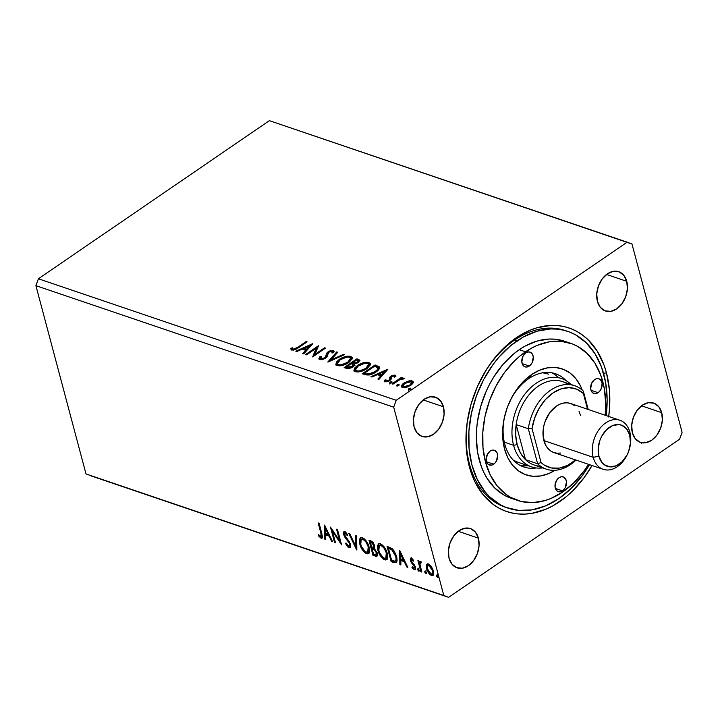 <?xml version="1.0" encoding="UTF-8"?>
<svg xmlns="http://www.w3.org/2000/svg" width="718" height="718" viewBox="0 0 718 718"><rect width="100%" height="100%" fill="white"/><g stroke="black" fill="none" stroke-linecap="round" stroke-linejoin="round"><path stroke-width="1.08" d="M478.385 538.15L458.201 531.293L478.385 538.15L475.487 532.209L470.793 528.699L465.031 528.161L459.062 530.674L453.803 535.843L450.06 542.898L448.391 550.76L449.055 558.227A20.732 14.647 -71.2 0 1 453.632 536.086A20.732 14.647 -71.2 0 1 470.389 528.556A20.732 14.647 -71.2 0 1 478.385 538.15A20.732 14.647 -71.2 0 1 473.808 560.291A20.732 14.647 -71.2 0 1 457.052 567.821A20.732 14.647 -71.2 0 1 449.055 558.227L451.954 564.168L456.648 567.669L462.419 568.207L468.378 565.703L473.638 560.525L477.389 553.47L479.05 545.617L478.385 538.15M626.742 281.303L606.557 274.447L626.742 281.303L623.843 275.362L619.149 271.853L613.378 271.314L607.419 273.818L602.16 278.997L598.408 286.051L596.748 293.913L597.412 301.38A20.732 14.647 -71.2 0 1 601.989 279.23A20.732 14.647 -71.2 0 1 618.745 271.709A20.732 14.647 -71.2 0 1 626.742 281.303A20.732 14.647 -71.2 0 1 622.165 303.445A20.732 14.647 -71.2 0 1 605.409 310.966A20.732 14.647 -71.2 0 1 597.412 301.38L600.311 307.313L605.005 310.822L610.767 311.361L616.735 308.857L621.994 303.678L625.737 296.624L627.406 288.771L626.742 281.303M661.691 412.671L641.515 405.814L661.691 412.671L658.792 406.729L654.107 403.22L648.336 402.681L642.368 405.194L637.108 410.364L633.366 417.418L631.696 425.28L632.37 432.748A20.732 14.647 -71.2 0 1 636.938 410.606A20.732 14.647 -71.2 0 1 653.694 403.076A20.732 14.647 -71.2 0 1 661.691 412.671A20.732 14.647 -71.2 0 1 657.123 434.812A20.732 14.647 -71.2 0 1 640.366 442.342A20.732 14.647 -71.2 0 1 632.37 432.748L635.268 438.68L639.953 442.189L645.724 442.728L651.693 440.224L656.952 435.045L660.695 427.991L662.364 420.138L661.691 412.671M443.428 406.783L423.252 399.926L443.428 406.783L440.529 400.841L435.844 397.332L430.073 396.794L424.105 399.307L418.845 404.476L415.103 411.531L413.433 419.393L414.098 426.86A20.732 14.647 -71.2 0 1 418.675 404.719A20.732 14.647 -71.2 0 1 435.431 397.189A20.732 14.647 -71.2 0 1 443.428 406.783A20.732 14.647 -71.2 0 1 438.86 428.924A20.732 14.647 -71.2 0 1 422.103 436.445A20.732 14.647 -71.2 0 1 414.098 426.86L417.005 432.792L421.69 436.302L427.461 436.84L433.43 434.336L438.68 429.158L442.432 422.103L444.101 414.25L443.428 406.783M566.681 331.025A93.295 65.903 108.8 0 0 475.101 392.154A93.295 65.903 -71.2 0 1 565.47 330.594A93.295 65.903 -71.2 0 1 566.681 331.025M471.277 403.417A93.295 65.903 108.8 0 0 469.473 464.106L469.339 466.691A96.93 68.47 -71.2 0 1 471.241 403.525A96.93 68.47 -71.2 0 1 475.145 392.046A96.93 68.47 -71.2 0 1 545.186 325.963A96.93 68.47 -71.2 0 1 606.459 372.83L603.56 373.369L606.459 372.83L603.991 365.031L597.179 351.084L588.087 339.776L582.801 335.252L577.075 331.536L570.972 328.673L564.545 326.69L557.868 325.604L551.002 325.425L536.947 327.776L529.902 330.298L516.107 337.873L503.156 348.607L491.534 362.069L486.364 369.671L477.56 386.239L471.08 404.09L467.167 422.552L465.964 440.897L466.404 449.818L469.339 466.691L471.807 474.49L474.912 481.769L482.9 494.46L492.997 504.278L498.723 507.985L504.826 510.848L511.252 512.832L517.929 513.917L524.795 514.106L531.796 513.379L545.895 509.233L552.86 505.858L566.305 496.659L572.641 490.924L584.264 477.452L592.036 465.524A96.93 68.47 -71.2 0 1 523.216 514.142A96.93 68.47 -71.2 0 1 469.339 466.691L469.473 464.106A93.295 65.903 -71.2 0 1 471.277 403.408M396.201 400.285L38.404 278.764L269.367 120.66L627.164 242.181L396.201 400.285L627.164 242.181L632.002 244.048L682.1 432.344L632.002 244.048L269.367 120.66L38.404 278.764L396.201 400.285L393.697 407.178L443.796 595.473L85.998 473.952L35.9 285.656L393.697 407.178L396.201 400.285M306.586 354.836L316.126 348.293L312.662 356.9L325.496 348.113L324.563 347.799L314.987 354.342L318.478 345.726L305.644 354.512L306.586 354.836L316.126 348.293L312.662 356.9L325.496 348.113L324.563 347.799L314.987 354.342L318.478 345.726L305.644 354.512L306.586 354.836M327.785 362.034L344.667 354.62L343.644 354.279L330.953 359.942L337.738 352.269L336.715 351.928L327.938 362.087L344.667 354.62L343.644 354.279L330.953 359.942L337.738 352.269L336.715 351.928L327.785 362.034M344.146 367.589L348.077 368.63L351.614 367.742L354.387 365.722L354.45 363.999L358.318 362.518L359.96 360.256L356.981 358.812L344.146 367.589L346.579 368.415L353.094 366.898L354.45 363.999L358.318 362.518L359.96 360.274L356.981 358.812L344.146 367.589M365.058 374.688L369.061 374.984L374.159 373.109L378.548 369.806L379.418 367.006L375.065 364.95L362.231 373.728L365.058 374.688C368.765 375.478 372.4 374.572 375.963 371.996C378.736 370.237 379.858 368.531 379.337 366.871L375.065 364.95L362.231 373.728L365.058 374.688M408.066 381.123L403.049 383.672L401.488 385.548L401.497 386.948L403.328 387.747L406.675 387.307L411.522 384.803L412.967 383.161L413.173 381.698L411.737 380.8L409.17 380.854L408.066 381.123L408.255 381.823L408.066 381.123L403.839 383.089L401.326 386.607L402.439 387.558L410.696 385.413L413.119 382.829L413.227 381.85L412.141 380.917L408.066 381.123M392.001 383.843L392.934 384.166L400.24 379.463L404.458 378.503L403.399 378.099L400.931 378.691L402.313 377.74L401.38 377.426L392.001 383.843L392.934 384.166L399.45 379.849L404.494 378.646L404.108 378.18L400.931 378.691L402.313 377.74L401.38 377.426L392.001 383.843M384.642 381.384L384.534 380.172L385.189 381.698L389.874 380.513L391.014 379.418L391.804 376.474L393.967 375.918L394.182 377.004L395.537 376.636L394.846 375.047L391.768 375.64L389.677 377.282L389.605 379.409L388.887 380.226L386.858 380.944L385.925 380.675L385.943 379.759L384.534 380.172L384.543 381.258L385.692 381.805L388.223 381.375L390.538 379.984L391.122 377.264L392.037 376.331L393.733 375.873L394.182 377.004L395.537 376.636L395.062 375.11L395.654 376.187M297.629 347.395L293.599 349.289L292.657 348.984L292.361 347.808L290.898 348.329L291.714 350.115L295.349 349.666L307.098 341.867L306.164 341.544L297.629 347.395L297.844 348.194L297.629 347.395L293.025 349.217L292.361 347.808L290.898 348.329L291.714 350.115L298.437 347.799L307.098 341.867L306.164 341.544L297.629 347.395M387.684 369.24L370.955 376.699L371.978 377.04L377.336 374.652L380.755 375.81L377.892 379.05L378.907 379.4L387.846 369.285L370.955 376.699L371.978 377.04L377.336 374.652L380.755 375.81L377.892 379.05L378.907 379.4L387.684 369.24M389.892 384.094L389.946 382.218L389.659 383.215L391.507 382.748L391.795 381.752L391.947 382.335L391.795 381.752L389.946 382.218L389.748 383.241L391.831 382.479L391.947 381.832L390.843 381.796L389.946 382.218L390.179 383.098L392.028 382.631M408.748 390.493L408.802 388.626L408.515 389.623L410.364 389.156L410.651 388.16L410.813 388.743L410.651 388.16L408.802 388.626L408.614 389.65L410.687 388.887L410.804 388.232L409.709 388.205L408.802 388.626L409.036 389.497L410.884 389.03M397.054 386.526L397.117 384.651L396.83 385.647L398.669 385.18L398.966 384.184L399.118 384.767L398.966 384.184L397.117 384.651L396.919 385.674L399.002 384.911L399.046 384.22L398.014 384.238L397.117 384.651L397.35 385.53L399.199 385.063M357.367 365.57L354.611 368.083L353.947 370.596L355.365 371.736L358.094 371.987L365.57 369.474L370.093 365.282L370.237 363.622L368.199 362.321L365.139 362.375L361.145 363.541L357.367 365.57L357.591 366.404L357.367 365.57L353.911 370.461L355.365 371.736C359.368 372.238 363.173 371.233 366.781 368.702L370.3 363.793L368.783 362.482C364.762 362.007 360.957 363.039 357.367 365.57M339.282 359.422L336.536 361.944L335.871 364.457L337.289 365.597L340.018 365.848L347.485 363.326L352.008 359.144L352.161 357.483L350.115 356.182L347.054 356.227L343.06 357.393L339.282 359.422L339.506 360.265L339.282 359.422L335.827 364.322L337.289 365.597C341.292 366.099 345.098 365.085 348.697 362.563L352.215 357.645L350.707 356.334C346.686 355.868 342.881 356.9 339.282 359.422M319.151 359.296L319.815 356.792L318.927 358.919L320.048 359.727L322.831 359.485L326.071 357.923L327.462 356.37L328.162 353.014L329.759 351.649L331.824 351.281L332.425 351.838L331.949 353.005L333.475 352.709L334.023 351.416L333.484 350.501L329.284 351.066L326.771 353.041L325.173 357.573L321.404 358.803L320.533 358.318L321.224 356.604L319.815 356.792L318.918 358.399L319.501 359.538L325.784 358.129L329.113 352.017L331.967 351.326L332.64 352.87M312.554 343.716L295.825 351.183L296.848 351.524L302.206 349.136L305.626 350.294L302.763 353.534L303.777 353.875L312.716 343.769L295.825 351.183L296.848 351.524L302.206 349.136L305.626 350.294L302.763 353.534L303.777 353.875L312.554 343.716M90.836 475.819L448.633 597.34L679.596 439.236L448.633 597.34L443.796 595.473L393.697 407.178L35.9 285.656L38.404 278.764L35.9 285.656L85.998 473.952L448.633 597.34L90.836 475.819M643.938 442.88L644.055 442.019M426.671 573.152L425.559 571.609L424.823 572.111L425.945 573.655L426.438 573.314L425.945 573.655L426.384 572.641L425.262 571.097L424.894 572.336L426.241 573.646L425.962 571.734L425.092 571.07L424.751 571.681L425.559 571.609L425.998 570.595M419.5 570.711L418.388 569.177L417.652 569.679L418.774 571.214L419.267 570.882L418.774 571.214L419.213 570.209L418.091 568.665L417.723 569.904L419.07 571.214L418.791 569.293L417.921 568.638L417.58 569.248L418.388 569.177L418.827 568.162M399.675 550.616L399.854 564.617L400.877 564.958L400.815 560.471L404.234 561.629L406.792 566.969L407.806 567.319L399.836 550.661L399.854 564.617L400.877 564.958L400.815 560.471L404.234 561.629L406.792 566.969L407.806 567.319L399.675 550.616M386.921 559.412L384.704 559.825L386.589 559.717L387.217 553.345C386.104 548.947 383.807 545.725 380.343 543.688L378.503 543.822L378.081 550.939L381.366 557.177L383.574 559.268L385.728 559.995L387.137 559.107L387.684 557.186L386.23 550.5L382.631 545.159L379.319 543.535L377.569 545.33L377.883 550.239L378.619 549.737L378.889 543.625M324.545 525.091L324.724 539.092L325.748 539.442L325.685 534.955L329.104 536.113L331.662 541.453L332.676 541.794L324.545 525.091L324.724 539.092L325.748 539.442L325.685 534.955L329.104 536.113L331.662 541.453L332.676 541.794L324.545 525.091M350.465 547.313L349.074 547.726L350.142 547.663L350.537 544.45L344.55 534.722L345.986 532.702L346.606 533.088L345.259 533.205L347.404 535.718L347.889 535.027L344.846 531.634L343.913 531.706L343.626 534.47L344.362 533.968L343.626 534.47L344.73 536.965L345.385 536.525L344.73 536.965L346.686 539.532L347.395 539.047L346.686 539.532L348.885 542.503L349.531 542.063L348.885 542.503L349.594 544.109L350.276 543.643L348.589 546.129L346.004 542.925L345.448 543.445L346.058 543.032L345.448 543.445L349.074 547.726L350.402 547.412L350.761 545.833L349.208 541.516L344.73 535.269L344.99 533.142L347.404 535.718L347.889 535.027L345.277 531.832L343.707 531.894L343.491 533.86L344.73 536.965L349.316 543.302L349.711 545.438L348.939 546.192L346.004 542.925L345.448 543.445L348.015 547.089L349.074 547.726L349.81 547.224L347.862 545.653M368.837 553.273L366.62 553.686L368.505 553.578L369.133 547.206C368.02 542.799 365.731 539.586 362.258 537.549L360.418 537.683L359.808 544.1L360.23 545.492L363.281 551.038L365.489 553.12L367.652 553.856L369.052 552.968L369.608 551.038L368.146 544.361L364.556 539.012L361.235 537.396L359.485 539.191L359.808 544.1L360.535 543.598L360.813 537.486M438.366 577.119L437.244 575.576L436.508 576.078L437.63 577.622L438.124 577.281L437.63 577.622L438.07 576.608L436.948 575.073L436.58 576.312L437.935 577.613L437.657 575.701L436.786 575.037L436.436 575.656L437.244 575.576L437.684 574.571M373.046 555.508L376.824 556.297L377.408 555.131L377.192 552.959L374.231 548.39L374.679 546.416L373.548 543.239L371.897 541.354L368.971 540.178L373.046 555.508L373.782 555.005L373.584 554.26L373.782 555.005L373.046 555.508L376.833 556.288L377.192 552.959L374.231 548.39L374.5 545.518L370.685 540.771L368.971 540.178L373.046 555.508M356.684 549.952L356.658 535.996L355.634 535.655L355.778 546.272L349.72 533.645L348.706 533.303L356.837 550.006L356.658 535.996L355.634 535.655L355.778 546.272L349.72 533.645L348.706 533.303L356.684 549.952M320.865 533.115L321.161 536.561L318.442 534.641L318.28 535.655L321.045 538.204L322.158 538.078L322.508 536.902L319.088 523.242L318.155 522.919L320.865 533.115L321.583 532.63L320.865 533.115C321.646 535.09 321.565 536.265 320.623 536.633L318.442 534.641L318.28 535.655L321.045 538.204L322.05 538.168L321.844 533.591L319.088 523.242L318.155 522.919L320.865 533.115M335.486 542.754L332.452 531.347L341.562 544.818L337.487 529.489L336.545 529.175L339.587 540.6L330.468 527.102L334.543 542.431L335.486 542.754L332.452 531.347L341.562 544.818L337.487 529.489L336.545 529.175L339.587 540.6L330.468 527.102L334.543 542.431L335.486 542.754M393.958 562.607L396.291 562.67L397.072 561.045L396.928 558.048L395.573 553.677L392.154 548.669L387.047 546.326L391.13 561.647L393.958 562.607L394.685 562.104L391.857 561.144L391.13 561.647L396.273 562.688L396.623 556.719L391.929 548.48L387.047 546.326L391.13 561.647L391.857 561.144L391.66 560.399L391.857 561.144L394.685 562.104L393.958 562.607M412.599 559.08L411.809 559.555L413.326 561.144L413.613 560.372L411.387 558.164L410.211 559.071L411.145 562.329L414.492 566.879L413.954 568.324L412.24 566.673L412.491 568.252L414.726 569.778L415.605 568.216L414.645 565.299L411.504 561.305L411.459 559.573L413.326 561.144L413.613 560.372L411.979 558.505L410.624 558.2L411.351 557.698M420.434 561.234L419.294 562.526L420.03 562.023L419.294 562.526L420.371 566.502L418.854 560.884L417.921 560.561L420.901 571.761L421.834 572.075L419.922 564.16L420.03 562.894L421.116 562.903L421.242 561.862L419.922 561.225L419.294 562.526L418.854 560.884L417.921 560.561L420.901 571.761L421.619 571.268L420.901 571.761L421.834 572.075L419.958 564.519L421.242 561.862L419.797 561.296M433.313 575.163L431.554 575.558L432.99 575.495L433.448 570.954L431.482 566.664L428.466 563.962L427.057 564.034L426.241 566.17L427.829 571.707L429.902 574.517L431.94 575.665L432.918 575.54L433.627 574.472L433.78 572.865L431.482 566.664L428.466 563.962L427.156 563.98L426.438 564.967L427.47 563.863M682.1 432.344L679.596 439.236L682.1 432.344M608.631 416.978L609.573 407.743L609.394 389.712L606.459 372.83A96.93 68.47 -71.2 0 1 608.702 416.44M507.832 508.084L505.463 507.276A93.295 65.903 -71.2 0 1 469.473 464.106A93.295 65.903 108.8 0 0 506.684 507.671M437.172 575.154L438.177 577.03M372.059 548.543L371.646 546.99L372.059 548.543L373.252 548.211L374.976 549.037L372.786 548.058L373.252 548.211L372.516 548.714L374.06 549.405L374.787 548.902L374.06 549.405L376.25 552.645L376.941 552.169L376.25 552.645L376.017 554.727L373.566 554.251L372.05 548.552L372.786 548.058L372.05 548.552L374.787 550.015L376.25 552.645L375.909 554.781L373.566 554.251L372.05 548.552M370.335 542.063L369.923 540.51L370.335 542.063M377.138 555.956L375.478 556.333L376.214 555.831L373.782 555.005L377.336 555.903M377.058 552.429L376.923 554.054L376.259 554.323M373.091 542.521L372.023 541.902L371.296 542.404L373.575 545.222L373.387 547.242L371.628 546.981L370.326 542.072L371.053 541.569L370.326 542.072L371.296 542.404L372.023 541.902L371.053 541.569L373.118 542.548M374.374 544.998L374.284 546.56M373.575 545.222L374.266 544.756L373.575 545.222L373.306 547.287L371.628 546.981L370.326 542.072L372.382 543.05L373.575 545.222M373.387 547.242L374.41 545.213M376.017 554.727L377.094 552.627M360.58 543.741L359.808 544.1C360.921 548.453 363.191 551.639 366.62 553.686L367.356 553.183L364.17 550.724M360.966 537.324L360.05 539.918L360.732 544.289M364.017 550.535L366.799 552.95L369.205 553.093M369.07 546.936L369.321 549.485L368.63 551.343M361.98 538.751L363.676 538.715L365.974 540.591M362.716 539.128C365.489 540.807 367.311 543.391 368.199 546.883L368.908 546.398L368.199 546.883L367.724 551.989L366.171 552.097C363.434 550.446 361.621 547.888 360.741 544.415L361.253 539.245L363.452 538.635L362.716 539.128L365.731 541.704L367.858 545.761L368.585 549.019L368.298 551.262L366.997 552.232L365.265 551.648L361.522 546.667L360.49 543.32L360.481 540.457L361.253 539.254L362.716 539.128M365.722 540.304L363.452 538.635L361.253 539.245M367.724 551.989L368.451 551.487L369.097 547.053M356.81 548.193L355.868 546.218L356.81 548.193M356.505 545.779L355.778 546.272L356.505 545.779L356.379 535.906L356.505 545.779M350.088 545.572L348.589 546.129M349.325 545.626L350.33 543.607M344.443 531.401L344.362 533.968L344.344 531.553M345.232 533.016L345.986 532.702L345.259 533.205M347.754 545.509L349.28 546.972L350.806 547.206M350.429 544.065L350.097 545.563M322.346 537.8L321.045 538.204L321.781 537.701L319.016 535.152M318.945 535.197L318.28 535.655L318.945 535.197M321.915 533.869L321.852 536.095L320.623 536.633M321.897 533.797L321.897 536.059M319.33 535.565L322.418 537.8M332.299 541.013L331.662 541.453L332.299 541.013M329.741 535.673L329.104 536.113L329.741 535.673M329.688 535.565L326.421 534.452L325.685 534.955L326.421 534.452L329.688 535.565M325.739 538.688L324.724 539.092L325.46 538.599L325.299 526.402L325.739 538.688M325.604 528.816L328.288 534.407L328.925 533.968L328.288 534.407L325.667 533.519L325.604 528.816L326.25 528.376L325.604 528.816L328.288 534.407L325.667 533.519L325.604 528.816M335.27 541.937L334.543 542.431L335.27 541.937M332.461 531.338L331.815 528.897L332.461 531.338M340.305 540.107L339.587 540.6L340.305 540.107M340.96 542.548L339.641 540.564L340.96 542.548M333.125 530.88L332.452 531.347L333.125 530.88M378.655 549.88L377.883 550.239C379.005 554.592 381.276 557.787 384.704 559.825L385.431 559.322L382.254 556.863M379.05 543.463L378.135 546.066L378.817 550.437M382.102 556.674L384.875 559.089L387.289 559.232M387.146 553.075L387.406 555.624L386.706 557.482M380.064 544.89L381.985 544.962L384.058 546.739M380.8 545.276C383.565 546.954 385.395 549.539 386.284 553.022L386.984 552.546L386.284 553.022L385.799 558.128L384.247 558.245C381.509 556.585 379.705 554.027 378.817 550.553L379.337 545.393L381.536 544.774L380.8 545.276L383.816 547.843L385.934 551.9L386.661 555.158L386.383 557.401L385.081 558.371L383.349 557.787L379.607 552.806L378.574 549.458L378.565 546.595L379.328 545.393L380.8 545.276M383.798 546.443L381.536 544.774L379.337 545.393M385.799 558.128L386.535 557.626L387.173 553.192M388.42 548.202L388.007 546.649L388.42 548.202M396.605 562.356L394.685 562.104L396.65 562.338M393.608 550.248L392.558 549.261L391.822 549.764L392.558 549.261L389.748 547.924L388.402 548.211L391.822 549.764L395.69 556.405C396.444 558.837 396.228 560.435 395.053 561.198L391.642 560.399L388.402 548.211L389.138 547.708L391.13 548.453L393.931 550.643M396.533 556.36L396.839 558.523M396.785 559.286L395.78 560.695C396.964 559.932 397.171 558.335 396.417 555.903M395.69 556.405L396.39 555.92L395.69 556.405L396.103 559.026L395.591 560.875L394.496 561.207L391.642 560.399L388.402 548.211L392.531 550.392L395.69 556.405M396.148 560.534L395.053 561.198M407.429 566.529L406.792 566.969L407.429 566.529M404.871 561.189L404.234 561.629L404.871 561.189M404.817 561.081L401.55 559.968L400.815 560.471L401.55 559.968L404.817 561.081M400.868 564.204L399.854 564.617L400.59 564.115L400.429 551.918L400.868 564.204M400.734 554.332L403.417 559.923L404.054 559.484L403.417 559.923L400.797 559.035L400.734 554.332L401.38 553.892L400.734 554.332L403.417 559.923L400.797 559.035L400.734 554.332M413.658 563.98L412.688 564.24L413.99 565.73L414.636 565.29L413.99 565.73L414.492 566.879L415.183 566.403L413.837 568.288L412.24 566.673L411.979 567.534L412.554 567.13L411.979 567.534L414.304 569.697L415.462 569.275L414.304 569.697C415.534 569.796 415.901 568.934 415.417 567.13L411.8 561.853L411.306 560.758L412.545 559.062L411.809 559.555M411.961 559.762L412.545 559.062L412.042 560.255M414.304 569.697L415.148 569.652M415.049 567.759L413.837 568.288M414.69 567.821L415.228 566.376M411.234 560.381L410.391 560.498L411.145 562.329L411.818 561.871L411.145 562.329L412.688 564.24L413.415 563.738L412.805 563.074M411.387 558.164L410.391 560.498L411.118 559.995L411.055 558.092M411.019 558.182L411.261 560.444M412.599 562.831L414.098 564.447M415.291 566.681L415.004 567.785M418.307 568.746L419.321 570.622M421.206 562.176L420.64 562.562L421.206 562.176M420.685 562.661L421.224 562.032L420.64 562.562M425.478 571.178L426.492 573.063M427.389 568.36L426.591 568.629C427.407 571.797 429.068 574.113 431.554 575.558L432.29 575.055L430.297 573.673L432.083 574.983L433.654 575.037M426.438 564.967L426.591 568.629L427.318 568.126L427.174 564.465L426.438 564.967M427.452 563.881L426.977 565.667L427.47 568.629M433.34 570.514L432.918 573.628M428.574 564.922L430.809 565.685M428.834 565.344L432.514 570.648L433.214 570.173L432.514 570.648L432.2 574.113L431.186 574.185L427.524 568.952L427.874 565.398L429.57 564.842L428.834 565.344L431.159 567.57L432.514 570.648L432.774 572.731L432.182 574.122L429.956 573.368L427.757 569.715L427.354 566.278L427.838 565.425L428.834 565.344M430.432 565.344L429.57 564.842L427.874 565.398M432.2 574.113L432.936 573.61L433.385 570.729M306.38 342.36L306.164 341.544L306.38 342.36M291.059 349.693L290.898 348.329L291.131 349.199L292.504 348.715L291.059 349.729M292.612 348.966L292.361 347.808M292.594 348.688L292.827 349.756L293.258 350.088L293.025 349.217L293.815 350.16M292.594 348.876L292.72 349.504M293.824 350.16L292.827 349.756M378.664 379.31L380.989 376.69L380.755 375.81L380.989 376.69L378.664 379.31M377.569 374.733L379.095 374.051L377.569 374.733M384.713 371.547L386.589 370.703L384.713 371.547M379.284 374.76L381.904 375.649L384.902 372.256L384.668 371.377L381.671 374.778L381.904 375.649L384.902 372.256L384.668 371.377L381.671 374.778L379.05 373.89L379.284 374.76L381.904 375.649L381.671 374.778L379.05 373.89L384.668 371.377L379.05 373.89L379.284 374.76M395.869 376.555L395.062 375.11L390.825 376.187L389.677 377.282L389.56 379.544L388.887 380.226L386.239 380.872L385.943 379.759L384.534 380.172L384.642 381.85M393.967 375.918L394.182 377.004M384.534 380.172L384.767 381.052L385.889 380.719L384.624 381.518M386.167 380.639L385.943 379.759M386.239 380.872L386.616 381.788L386.158 381.554M389.084 380.989L388.887 380.226L389.084 380.989M389.12 381.105L389.793 380.414L389.677 377.282L389.91 378.153L391.059 377.067L390.825 376.187L391.355 376.869M393.931 375.909L395.295 375.99L395.062 375.11M395.726 376.259L393.706 375.945M391.507 376.779L389.82 378.323L389.533 380.773M391.831 382.586L389.856 383.358M398.804 380.226L400.949 378.754L398.804 380.226M401.595 378.233L401.38 377.426L401.595 378.233M401.057 379.14L400.931 378.691L401.057 379.14M402.977 379.041L403.606 378.969M404.252 378.736L404.108 378.18L404.252 378.736M404.494 378.646L404.108 378.18M403.633 378.969L402.807 379.077M410.687 388.994L408.713 389.766M413.406 382.568L410.49 381.59L412.374 381.788L412.141 380.917L413.254 382.335M401.541 387.011L403.902 384.085M404.063 383.942L403.839 383.089L404.063 383.942L401.559 386.921M402.017 385.88L401.721 386.428M404.494 387.783L403.076 387.02M410.867 385.297L411.952 383.224L410.579 385.539M402.816 386.078L403.821 387.648L402.816 386.078L404.764 383.412L410.992 381.698L411.719 382.353L409.754 385.108L409.96 385.889L409.754 385.108L403.588 386.769L404.36 387.765M398.993 385.019L397.027 385.799M363.245 374.078L364.502 373.216L363.245 374.078M379.651 367.885L377.138 366.449L374.76 366.189L375.065 364.95L375.299 365.821L377.138 366.449L376.905 365.57L377.138 366.449L379.571 367.751L379.337 366.871L379.598 367.796M379.786 368.199L379.337 366.871M378.009 368.621L377.946 369.896L375.963 372.041M369.438 374.94L364.717 374.024L364.484 373.145L374.679 366.171L377.623 367.535L377.381 369.573L375.029 371.673L375.245 372.462L375.029 371.673L368.316 374.114L369.142 374.976M377.623 367.535C378.18 368.855 377.309 370.237 375.029 371.673L370.138 373.907L365.489 373.495L365.722 374.365L368.549 374.993L368.316 374.114L364.484 373.145L364.717 374.024L365.722 374.365L365.489 373.495L364.484 373.145L374.679 366.171L377.874 367.984L378.108 368.864L376.492 371.619M365.722 363.191L369.016 363.353L368.783 362.482L370.344 364.25M354.091 370.874L357.178 366.745M370.47 364.502L368.738 363.272L365.372 363.245M357.6 366.44L354.845 368.962L354.18 371.475M359.09 371.897L356.882 371.7L355.769 370.784M368.846 365.211L368.522 366.934L366.961 368.603M355.518 369.833L356.882 371.7L355.518 369.833L358.309 365.884C361.19 363.846 364.259 363.021 367.508 363.398L368.639 364.439L365.848 368.379L366.054 369.169L365.848 368.379C362.949 370.425 359.88 371.242 356.658 370.829L356.882 371.7L358.65 371.924M367.221 368.388L368.873 365.318L368.639 364.439M345.161 367.93L346.417 367.077L345.161 367.93M351.246 363.766L352.502 362.904L351.246 363.766M356.675 360.05L356.981 358.812L357.214 359.682L358.937 360.265L358.704 359.395L359.942 360.768L357.214 359.682L356.675 360.05M354.97 365.408L354.45 363.999M353.4 365.597L352.735 367.194M349.307 368.531L346.632 367.885L349.101 368.531M358.569 361.782L357.95 362.832M356.604 360.023L358.345 360.939L357.367 362.213L357.564 362.985L357.367 362.213L352.96 363.003L353.193 363.882L352.484 362.841L352.717 363.721L352.484 362.841L356.604 360.023L358.273 360.777L358.013 361.684L355.105 363.191L352.484 362.841L356.604 360.023M358.219 362.581L358.345 360.939M352.978 364.511L352.358 367.356L352.152 366.584L349.738 367.589L347.467 367.374L347.7 368.244L347.467 367.374L346.399 367.006L346.632 367.885L346.399 367.006L351.174 363.739L352.978 364.511L352.152 366.584L346.399 367.006L351.174 363.739L352.978 364.511L353.489 365.803M352.385 367.454L353.211 365.39M347.638 357.052L350.94 357.214L350.707 356.334L352.26 358.111M336.006 364.726L339.093 360.598M352.394 358.363L350.653 357.124L347.288 357.106M339.515 360.301L336.769 362.814L336.105 365.327M341.005 365.758L338.806 365.561L337.693 364.636M350.761 359.072L350.438 360.786L348.876 362.464M337.433 363.685L338.806 365.561L337.433 363.685L340.224 359.736C343.114 357.708 346.184 356.873 349.433 357.25L350.564 358.3L347.763 362.24L347.979 363.03L347.763 362.24C344.864 364.286 341.804 365.103 338.573 364.69L338.806 365.561L340.565 365.785M349.136 362.249L350.797 359.171L350.564 358.3M329.266 361.495L336.948 352.798L336.715 351.928L337.191 352.879L329.266 361.495M331.151 360.651L330.953 359.942L331.151 360.651M343.841 354.997L343.644 354.279L343.841 354.997M325.101 358.677L326.053 357.717L325.819 356.837L324.868 357.806L325.066 358.578L324.868 357.806L320.991 358.713L320.524 358.273L321.224 359.592L321.224 356.604L319.815 356.792L320.048 357.663L320.623 357.591L319.133 359.655M320.991 358.713L321.897 359.7M326.313 354.907L326.053 357.717L326.887 354.118L326.654 353.238L326.313 354.907M331.644 351.246L333.529 351.299L333.296 350.429L328.126 351.739L326.654 353.238L326.887 354.118L328.359 352.61L328.126 351.739L328.53 352.502M331.967 351.326L331.949 353.005L333.475 352.709L333.996 351.066L333.296 350.429L333.987 351.56M334.121 351.703L330.872 351.425M328.629 352.439L326.816 354.252L326.178 357.465M326.053 357.717L325.407 358.444M322.131 359.7L320.766 359.197M316.144 348.365L318.164 346.982L316.144 348.365M315.202 355.159L314.987 354.342L315.202 355.159M324.778 348.607L324.563 347.799L324.778 348.607M313.183 356.541L316.36 349.172L316.126 348.293L316.36 349.172L313.183 356.541M303.534 353.794L305.859 351.165L305.626 350.294L305.859 351.165L303.534 353.794M302.44 349.208L303.965 348.526L302.44 349.208M309.584 346.022L311.459 345.187L309.584 346.022M304.154 349.244L306.774 350.133L309.772 346.74L309.539 345.861L306.541 349.253L306.774 350.133L309.772 346.74L309.539 345.861L306.541 349.253L303.92 348.365L304.154 349.244L306.774 350.133L306.541 349.253L303.92 348.365L309.539 345.861L303.92 348.365L304.154 349.244M409.754 385.108L405.069 386.894L402.843 386.14L404.764 383.412L409.484 381.59L411.719 382.344L409.754 385.108M365.848 368.379L359.395 370.964L356.882 370.901L355.536 369.905L355.688 368.585L357.86 366.198L364.744 363.29L367.508 363.398L368.684 364.645L368.083 366.359L365.848 368.379M347.763 362.24L341.319 364.825L338.797 364.753L337.46 363.766L337.604 362.446L340.224 359.736L346.668 357.151L349.433 357.25L350.599 358.506L349.998 360.212L347.763 362.24M529.292 366.054A7.772 5.493 -71.2 0 1 525.046 366.844A7.772 5.493 -71.2 0 1 521.789 360.562A7.772 5.493 -71.2 0 1 525.8 352.915L528.035 351.973L530.198 352.179L532.603 354.512L533.286 357.079L532.056 362.859L530.333 365.193L527.057 366.997L524.894 366.79L523.135 365.48L521.815 361.899L523.036 356.119L525.8 352.915A7.772 5.493 -71.2 0 1 530.046 352.125A7.772 5.493 -71.2 0 1 533.303 358.408A7.772 5.493 -71.2 0 1 529.292 366.054L522.165 363.631L529.292 366.054M598.139 392.692A7.772 5.493 -71.2 0 1 593.894 393.482A7.772 5.493 -71.2 0 1 590.636 387.199A7.772 5.493 -71.2 0 1 594.648 379.553L596.882 378.619L599.045 378.817L601.451 381.15L602.133 383.717L600.903 389.497L599.18 391.831L595.904 393.635L592.79 392.908L591.345 391.095L590.663 388.537L591.883 382.757L594.648 379.553A7.772 5.493 -71.2 0 1 598.893 378.763A7.772 5.493 -71.2 0 1 602.151 385.045A7.772 5.493 -71.2 0 1 598.139 392.692L591.004 390.269L598.139 392.692M562.499 490.852A7.772 5.493 -71.2 0 1 558.254 491.65A7.772 5.493 -71.2 0 1 554.996 485.359A7.772 5.493 -71.2 0 1 559.008 477.721L561.243 476.779L563.406 476.976L565.811 479.31L566.493 481.877L565.263 487.657L563.54 489.99L560.264 491.794L557.15 491.067L555.705 489.263L555.023 486.696L556.244 480.916L559.008 477.721A7.772 5.493 -71.2 0 1 563.253 476.923A7.772 5.493 -71.2 0 1 566.511 483.214A7.772 5.493 -71.2 0 1 562.499 490.852L555.364 488.428L562.499 490.852M493.652 464.214A7.772 5.493 -71.2 0 1 489.407 465.013A7.772 5.493 -71.2 0 1 486.149 458.721A7.772 5.493 -71.2 0 1 490.161 451.084L492.395 450.141L494.558 450.339L496.964 452.672L497.646 455.239L496.416 461.019L494.693 463.352L491.417 465.156L488.303 464.429L486.858 462.625L486.176 460.058L487.396 454.279L490.161 451.084A7.772 5.493 -71.2 0 1 494.406 450.285A7.772 5.493 -71.2 0 1 497.664 456.576A7.772 5.493 -71.2 0 1 493.652 464.214L486.526 461.791L493.652 464.214M507.823 406.101A49.237 34.787 -71.2 0 1 528.565 378.754L531.571 374.59L524.086 380.791L517.373 388.564L511.692 397.619L507.258 407.609L504.242 418.145L502.753 428.825L502.86 439.245L504.557 448.992L507.77 457.698L512.383 465.022L518.216 470.694L525.055 474.49L532.612 476.267L540.627 475.953L548.767 473.557L555.041 470.29A55.977 39.544 -71.2 0 1 513.056 465.838A55.977 39.544 -71.2 0 1 505.651 412.509A55.977 39.544 -71.2 0 1 507.904 405.876A55.977 39.544 -71.2 0 1 531.571 374.59L528.565 378.754A49.237 34.787 108.8 0 0 507.832 406.083M505.714 412.303A49.237 34.787 108.8 0 0 536.265 467.956A49.237 34.787 -71.2 0 1 523.799 466.978A49.237 34.787 -71.2 0 1 505.741 412.222M520.415 465.533A49.237 34.787 108.8 0 0 528.233 465.749L522.542 465.829M570.819 343.357L564.572 341.238A82.929 58.58 108.8 0 0 519.258 349.702L525.513 351.82A82.929 58.58 -71.2 0 1 570.819 343.357A82.929 58.58 -71.2 0 1 605.175 415.246L605.696 403.803L604.359 388.797L600.697 375.056L594.872 363.12L587.1 353.444L577.667 346.399L572.443 343.949L561.243 341.319L549.378 341.786L537.306 345.331L531.347 348.221L519.85 356.092L514.42 361.001L504.476 372.525L496.057 385.943L489.488 400.734L485.018 416.35L482.819 432.173L482.981 447.601L485.494 462.042L490.259 474.939L497.089 485.799L505.732 494.199L510.633 497.377L521.349 501.523L532.944 502.609L544.962 500.59L550.993 498.436L562.795 491.947L573.879 482.765L583.824 471.25L588.509 464.322A82.929 58.58 -71.2 0 1 562.795 491.947A82.929 58.58 -71.2 0 1 517.481 500.41A82.929 58.58 -71.2 0 1 482.756 433.349A82.929 58.58 -71.2 0 1 525.513 351.82L519.258 349.702L525.091 346.103L537.091 341.059L549.108 339.04L554.987 339.201L564.626 341.256M514.492 340.117L516.924 340.942A93.295 65.903 -71.2 0 1 567.902 331.42A93.295 65.903 -71.2 0 1 606.18 415.587L607.132 399.414L605.624 382.532L601.513 367.077L594.962 353.651L586.211 342.764L575.603 334.839L569.733 332.084L563.549 330.172L557.123 329.131L550.509 328.952L536.983 331.222L523.494 336.895L510.561 345.744L498.669 357.447L493.266 364.232L483.797 379.319L476.402 395.968L471.376 413.532L468.908 431.33L469.087 448.687L471.905 464.932L477.264 479.445L484.955 491.659L489.586 496.757L500.195 504.682L506.064 507.438L518.674 510.399L532.02 509.87L545.59 505.885L558.873 498.579L571.34 488.258L582.531 475.298L589.514 464.663A93.295 65.903 -71.2 0 1 558.873 498.579A93.295 65.903 -71.2 0 1 507.895 508.102A93.295 65.903 -71.2 0 1 468.827 432.658A93.295 65.903 -71.2 0 1 516.924 340.942L514.492 340.117M540.537 466.188A44.058 31.125 -71.2 0 1 525.486 459.637A44.058 31.125 -71.2 0 1 517.157 444.63L513.585 445.295A46.652 32.956 108.8 0 0 542.673 467.912A46.652 32.956 -71.2 0 1 531.58 466.88L517.687 462.159A46.652 32.956 -71.2 0 1 513.316 460.157L516.772 461.836M543.005 372.75A46.652 32.956 -71.2 0 1 547.69 373.818M509.6 497.7L504.377 495.249L494.953 488.204L487.181 478.529L484.004 472.812L481.347 466.592L477.694 452.852L476.357 437.845L476.572 430.046L477.38 422.148L480.728 406.352L486.274 391.077L489.811 383.816L493.805 376.896L503.031 364.376L513.594 353.974L519.258 349.702A82.929 58.58 108.8 0 0 476.501 431.231A82.929 58.58 108.8 0 0 511.225 498.292L517.481 500.41M531.571 374.59L539.532 370.219L547.681 367.822L555.687 367.508L563.253 369.276L570.083 373.073L575.917 378.745L580.53 386.078L582.271 390.134A55.977 39.544 -71.2 0 0 531.571 374.59M555.499 375.056L558.236 377.408A49.237 34.787 108.8 0 0 551.909 372.813M528.565 378.754A49.237 34.787 -71.2 0 1 555.472 373.728A49.237 34.787 -71.2 0 1 565.955 380.549A49.237 34.787 108.8 0 0 528.565 378.754M542.296 372.678L548.606 374.15M629.291 449.369L629.363 449.118A25.92 18.309 108.8 0 0 629.874 432.227L629.722 435.18A21.773 15.374 -71.2 0 1 629.291 449.369A21.773 15.374 -71.2 0 1 628.412 451.945A21.773 15.374 -71.2 0 1 612.687 466.79A21.773 15.374 -71.2 0 1 598.92 456.262L593.212 457.321A25.92 18.309 108.8 0 0 609.591 469.859A25.92 18.309 108.8 0 0 628.322 452.187L628.412 451.945M619.876 420.236L570.55 403.48A25.92 18.309 108.8 0 0 549.602 412.895A25.92 18.309 108.8 0 0 543.885 440.574A25.92 18.309 108.8 0 0 553.883 452.564L603.21 469.312A25.92 18.309 -71.2 0 1 593.212 457.321L543.885 440.574L593.212 457.321A25.92 18.309 -71.2 0 1 598.929 429.642A25.92 18.309 -71.2 0 1 619.876 420.236A25.92 18.309 -71.2 0 1 629.874 432.227A25.92 18.309 -71.2 0 1 629.336 449.226M628.367 452.071A25.92 18.309 -71.2 0 1 603.21 469.312M629.722 435.18L630.422 443.015L628.672 451.272L626.949 455.158L622.129 461.701L616.116 465.811L609.833 466.871L604.233 464.699L601.971 462.5L598.92 456.262L598.22 448.418L599.97 440.17L601.693 436.284L606.522 429.741L612.526 425.621L618.808 424.571L621.752 425.262L626.67 428.942L629.722 435.18L629.874 432.227A25.92 18.309 108.8 0 0 605.714 422.884A25.92 18.309 108.8 0 0 593.212 457.321L598.92 456.262A21.773 15.374 -71.2 0 1 609.429 427.327A21.773 15.374 -71.2 0 1 629.722 435.18M560.578 453.049L556.872 453.202L553.372 452.376L550.212 450.617L547.511 447.996L545.375 444.604L543.095 436.059L543.732 426.295L545.133 421.412L549.817 412.599L556.387 406.128L560.076 404.099L563.845 402.995L567.552 402.843L571.061 403.669L574.22 405.428M579.058 411.441L580.548 415.471M531.58 466.88A46.652 32.956 -71.2 0 1 513.585 445.295L504.314 442.144L513.585 445.295A46.652 32.956 -71.2 0 1 523.88 395.474A46.652 32.956 -71.2 0 1 561.584 378.539A46.652 32.956 -71.2 0 1 571.007 384.48A46.652 32.956 108.8 0 0 528.556 389.802A46.652 32.956 108.8 0 0 513.585 445.295L517.157 444.63L520.487 453.022L525.486 459.637L516.161 424.607L515.686 434.973L517.157 444.63A44.058 31.125 -71.2 0 1 516.161 424.607A44.058 31.125 -71.2 0 1 568.261 384.552M574.642 385.719L562.49 381.581A44.058 31.125 108.8 0 0 516.161 424.607L528.322 428.736A44.058 31.125 -71.2 0 1 574.642 385.719A44.058 31.125 -71.2 0 1 583.312 391.095L583.366 393.491L576.734 389.201L569.078 387.648L560.946 388.941L552.896 392.988L545.5 399.513L539.29 408.039L534.695 417.984L532.038 428.628L541.067 462.545L544.217 465.022L551.424 467.974L559.394 468.1L567.561 465.408L575.531 459.915A41.465 29.294 -71.2 0 1 541.067 462.545L537.638 463.765L525.486 459.637L516.161 424.607L528.322 428.736L537.638 463.765L525.486 459.637A44.058 31.125 108.8 0 0 534.147 465.022L546.308 469.15A44.058 31.125 -71.2 0 1 537.638 463.765A44.058 31.125 108.8 0 0 575.971 460.067A44.058 31.125 -71.2 0 1 546.308 469.15M588.204 409.475L583.312 391.095A44.058 31.125 108.8 0 0 550.571 390.206A44.058 31.125 108.8 0 0 528.322 428.736L537.638 463.765L541.067 462.545L532.038 428.628L528.322 428.736L532.038 428.628A41.465 29.294 -71.2 0 1 552.896 392.988A41.465 29.294 -71.2 0 1 583.366 393.491L587.557 409.26L583.366 393.491L583.312 391.095L588.204 409.475M641.668 443.266L641.434 442.387M292.459 348.544L292.693 349.424M394.308 376.25L394.541 377.129M385.817 380.477L386.051 381.357M411.719 382.353L411.952 383.224M565.47 330.594L567.902 331.42"/></g></svg>
